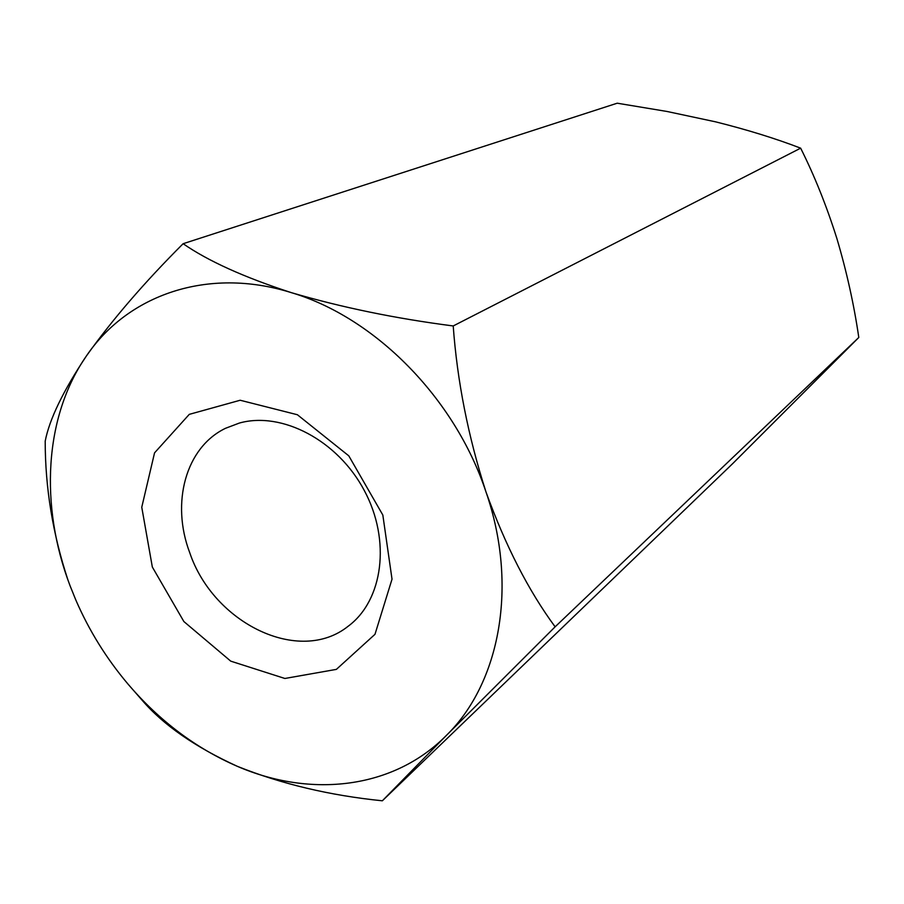 <?xml version="1.0" encoding="UTF-8"?>
<svg xmlns="http://www.w3.org/2000/svg" width="904" height="904" viewBox="0 0 904 904"><rect width="100%" height="100%" fill="white"/><g stroke="black" fill="none" stroke-linecap="round" stroke-linejoin="round"><path stroke-width="1.36" d="M453.209 325.96C457.221 381.059 468.136 436.338 485.934 491.787C454.848 397.986 374.753 317.304 291.314 292.636C207.671 266.42 127.577 294.964 86.309 356.108C44.093 416.868 39.663 505.901 70.004 585.611L75.823 600.019C89.078 630.574 106.457 658.575 127.95 684.023L142.154 700.272C163.364 724.997 195.128 747.032 237.447 766.377C281.46 783.994 329.768 795.475 382.347 800.797L732.658 463.65L858.8 337.474C853.975 304.49 846.664 271.505 836.878 238.509C826.538 205.807 814.459 175.692 800.65 148.166L453.209 325.96C395.511 318.513 341.542 307.405 291.314 292.636C244.046 277.268 207.976 260.962 183.128 243.707C144.504 282.274 112.232 319.733 86.309 356.108C63.167 390.912 49.46 419.253 45.2 441.129C45.2 487.708 52.771 533.948 67.902 579.859M800.65 148.166C775.711 138.561 747.359 129.78 715.595 121.837L667.028 111.474L617.217 103.203L183.128 243.707M382.347 800.797L446.486 735.314L555.124 626.822L858.8 337.474M127.95 684.023C159.375 720.872 195.874 748.32 237.447 766.377C310.953 798.153 393.5 789.068 446.486 735.314C500.048 682.836 518.455 585.43 485.934 491.787C505.449 545.711 528.512 590.719 555.124 626.822M152.335 567.034L141.758 507.246L154.55 452.859L189.275 414.36L240.159 400.246L297.393 414.744L348.797 455.853L382.833 515.043L392.02 579.181L374.99 634.303L336.378 669.378L284.873 678.475L230.746 661.152L183.862 621.534L152.335 567.034M239.379 423.049L225.469 428.315C185.569 447.536 170.833 502.997 189.716 552.638C213.423 623.274 299.36 665.434 348.232 626.189C383.081 600.38 391.138 540.445 364.301 490.51C337.802 440.417 281.958 411.128 239.379 423.049"/></g></svg>
